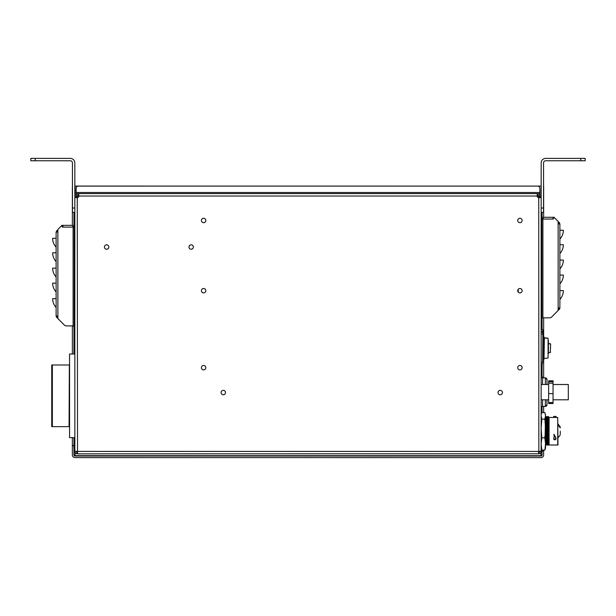<?xml version="1.0" encoding="UTF-8"?>
<svg xmlns="http://www.w3.org/2000/svg" width="616" height="616" viewBox="0 0 616 616"><rect width="100%" height="100%" fill="white"/><g stroke="black" fill="none" stroke-linecap="round" stroke-linejoin="round"><path stroke-width="0.92" d="M203.611 222.669A2.202 2.202 0 0 1 201.409 220.466A2.202 2.202 0 0 1 203.611 218.264A2.202 2.202 0 0 1 205.813 220.466A2.202 2.202 0 0 1 203.611 222.669M500.238 394.771A2.202 2.202 0 0 1 498.036 392.569A2.202 2.202 0 0 1 500.238 390.367A2.202 2.202 0 0 1 502.44 392.569A2.202 2.202 0 0 1 500.238 394.771M519.919 292.893A2.202 2.202 0 0 1 517.717 290.69A2.202 2.202 0 0 1 519.919 288.496A2.202 2.202 0 0 1 522.122 290.69A2.202 2.202 0 0 1 519.919 292.893M519.919 222.669A2.202 2.202 0 0 1 517.717 220.466A2.202 2.202 0 0 1 519.919 218.264A2.202 2.202 0 0 1 522.122 220.466A2.202 2.202 0 0 1 519.919 222.669M203.611 292.893A2.202 2.202 0 0 1 201.409 290.69A2.202 2.202 0 0 1 203.611 288.496A2.202 2.202 0 0 1 205.813 290.69A2.202 2.202 0 0 1 203.611 292.893M106.63 249.234A2.202 2.202 0 0 1 104.427 247.031A2.202 2.202 0 0 1 106.63 244.829A2.202 2.202 0 0 1 108.832 247.031A2.202 2.202 0 0 1 106.63 249.234M203.611 369.885A2.202 2.202 0 0 1 201.409 367.683A2.202 2.202 0 0 1 203.611 365.481A2.202 2.202 0 0 1 205.813 367.683A2.202 2.202 0 0 1 203.611 369.885M191.176 249.234A2.202 2.202 0 0 1 188.973 247.031A2.202 2.202 0 0 1 191.176 244.829A2.202 2.202 0 0 1 193.378 247.031A2.202 2.202 0 0 1 191.176 249.234M519.919 369.885A2.202 2.202 0 0 1 517.717 367.683A2.202 2.202 0 0 1 519.919 365.481A2.202 2.202 0 0 1 522.122 367.683A2.202 2.202 0 0 1 519.919 369.885M223.285 394.771A2.202 2.202 0 0 1 221.082 392.569A2.202 2.202 0 0 1 223.285 390.367A2.202 2.202 0 0 1 225.487 392.569A2.202 2.202 0 0 1 223.285 394.771M538.492 453.846L538.723 453.846A2.433 2.433 0 0 0 541.148 451.413L541.164 197.413L538.738 197.828A2.641 2.641 0 0 1 537.013 196.034L537.545 193.609L78.455 193.609L78.987 196.034A2.641 2.641 0 0 1 77.262 197.828L74.836 197.413L74.852 451.413L75.56 451.258M74.836 251.428L74.836 247.024L74.836 251.428M538.846 452.521A1.109 1.109 180 0 0 539.832 451.451M74.836 208.031L72.457 208.031L72.449 162.963A2.202 2.202 -0 0 0 70.255 160.761L35.204 160.761L35.204 158.389L30.8 158.374L70.255 158.381A4.582 4.582 -0 0 1 74.829 162.963L74.836 197.413L77.262 197.828L77.531 453.846L538.846 453.776L538.738 197.828L539.847 197.413L539.847 196.05L541.164 196.05L541.164 197.413L539.847 197.413M540.44 451.258L539.077 451.451L541.148 451.413L541.094 451.952M539.508 451.451L538.723 451.413M76.492 451.451L77.285 451.413M541.156 417.171L541.148 443.997L541.834 437.861L541.148 428.474L541.834 419.088L541.156 415.846L541.156 406.445L542.565 406.452L542.565 399.792L542.565 406.452L545.352 406.406L541.156 406.445L541.156 377.839L542.565 377.839L542.565 384.507L542.565 377.839L541.857 374.389L542.565 377.839L541.156 377.839M541.156 363.964L541.156 362.2L541.156 363.964M541.156 334.018L542.565 334.018L541.156 334.018L541.156 332.109L542.565 332.109L542.919 334.373L542.565 362.932L542.134 364.195L541.156 364.195L541.156 370.208L541.857 370.208L541.857 374.389M542.565 362.932L542.919 329.968L541.156 329.614L541.156 329.006L541.787 329.006L541.787 317.879L541.156 317.841L550.065 317.841L551.343 317.309L559.374 309.209L559.752 308.647L559.166 308.4L558.119 309.563L558.119 307.969L558.119 310.533M543.104 219.042L543.104 217.294L553.037 217.294L553.037 219.042L542.211 219.05L543.104 219.05L542.465 219.057L542.465 218.002L541.164 218.002L542.211 218.002L541.164 217.995L541.164 209.971M77.154 453.776L77.439 452.198M538.561 452.198L538.846 453.776M74.852 438.885L74.852 442.357M77.508 453.846L77.285 453.846A2.433 2.433 -0 0 1 74.852 451.413L74.906 451.944M77.262 197.828L77.262 196.027L74.836 196.042L78.987 196.027L78.455 193.609L76.153 193.609L76.153 192.5L539.847 192.5L539.847 194.925L537.545 194.925L537.013 196.034L541.164 196.034L541.171 162.955A4.582 4.582 0 0 1 545.745 158.381L585.2 158.381L585.2 160.761L545.745 160.753A2.202 2.202 0 0 0 543.551 162.955L543.543 208.023L541.164 208.023L541.164 197.413M539.847 193.609L537.545 193.609L537.545 194.925M539.847 196.05L538.738 196.034L538.738 197.828M76.153 196.034L76.153 197.413M78.455 194.925L76.153 194.925L76.153 193.609M539.847 192.5L539.847 188.319A2.202 2.202 0 0 0 537.645 186.117L78.355 186.117A2.202 2.202 0 0 0 76.153 188.319L76.153 192.5M77.1 452.514L77.154 452.514A1.109 1.109 -0 0 1 76.168 451.451M530.907 456.048L536.42 456.048L530.907 456.04M510.756 456.048L516.27 456.048L510.756 456.048M99.715 456.017L105.228 456.017L99.715 456.017M405.39 456.04L410.903 456.04L405.39 456.04M79.579 456.017L85.093 456.017L79.579 456.009M205.113 456.025L210.626 456.025L205.113 456.025M305.251 456.033L310.764 456.033L305.251 456.033M75.067 196.042L75.067 186.071L541.171 186.101L540.963 196.05M74.852 439.778L74.151 439.778L74.028 440.271L74.852 440.278L74.205 440.271M542.072 212.428L542.072 217.995L542.072 212.428M542.065 318.172L542.065 329.614L542.065 318.172M542.065 364.503L542.065 376.268L542.065 364.503M542.057 406.445L542.057 412.605L542.057 406.445M72.372 186.071L72.372 225.348M543.659 186.101L543.659 217.286M73.943 439.154L74.267 439.685L74.852 439.247M542.057 454.446A1.109 0.785 0 0 1 540.948 455.232L540.948 455.701L541.749 455.701M73.943 454.416A1.109 0.785 0 0 0 75.052 455.201L75.052 455.671L74.243 455.671M73.943 353.992L73.951 326.249M73.959 226.057L73.959 212.435M73.943 439.97A1.109 0.785 180 0 0 74.852 440.74M542.057 450.142L542.057 454.939A1.109 1.109 0 0 1 540.948 456.048L541.279 455.994M74.721 455.963L75.052 456.017A1.109 1.109 0 0 1 73.943 454.908L73.943 437.66M543.651 317.841L543.651 377.847M543.643 406.437L543.643 412.605M72.365 353.992L72.365 325.903M540.948 455.701L540.948 452.39M75.052 452.383L75.052 455.671M75.052 456.002L540.948 456.033L75.052 456.017M543.643 450.142L543.643 451.02L542.057 451.02L543.643 451.028L543.643 454.939A2.695 2.695 0 0 1 540.948 457.634L75.052 457.603A2.695 2.695 0 0 1 72.357 454.908L72.357 437.66M73.943 445.537L72.357 445.537M72.357 445.784L73.943 445.784M74.151 439.778L74.151 440.186M39.609 158.381L44.568 158.374L39.609 158.374M72.457 208.031L72.457 212.435L74.836 212.435L72.457 212.435M30.8 158.389L30.8 160.761L35.204 160.761M576.391 158.374L581.35 158.381L576.391 158.374M541.164 212.428L543.543 212.428L541.164 212.428L541.164 208.023M543.543 212.428L543.543 208.023M585.2 158.366L580.796 158.366L580.796 160.761M74.205 235.52L74.205 323.585M57.873 229.537L56.11 232.024L57.858 232.032L57.873 229.46L62.139 225.186L62.301 227.104L62.963 227.119L62.963 225.356L72.896 225.356L72.896 227.119L73.535 227.119L73.535 226.064L74.836 226.064L73.535 226.057L74.205 226.064L74.205 325.903L65.935 325.903L64.657 325.371L56.633 317.279L57.088 316.832L56.757 316.031L56.118 316.039L56.633 317.279L57.08 316.824L57.881 317.633L57.881 316.031L56.118 316.031L56.11 232.032L56.749 232.032L57.873 230.43M56.118 252.783L52.645 252.783L56.118 252.783L56.118 261.592C53.846 259.097 52.691 256.156 52.645 252.783A12.921 12.921 180 0 0 56.118 261.592M56.118 283.137L53.284 283.137A12.281 12.281 -0 0 1 53.284 283.129L56.118 283.137M57.858 232.032L56.749 232.032L57.873 232.024L57.881 318.595M56.118 298.668L53.284 298.66A12.281 12.281 180 0 0 53.284 298.668L56.118 298.66L52.653 298.66L56.118 298.668L56.118 307.469C53.854 304.974 52.691 302.04 52.653 298.66A12.921 12.921 180 0 0 56.118 307.469M56.118 268.137L52.645 268.137L56.118 268.137M56.11 238.315L52.645 238.315L56.11 238.315M62.301 226.003L62.178 225.233M52.645 238.315A12.921 12.921 180 0 0 56.118 247.124C53.846 244.621 52.691 241.688 52.645 238.315L52.645 238.315M52.645 268.137A12.921 12.921 180 0 0 56.118 276.946C53.846 274.443 52.691 271.51 52.645 268.137L52.645 268.137M52.653 283.137A12.921 12.921 180 0 0 56.118 291.945C53.846 289.443 52.691 286.509 52.653 283.137A12.921 12.921 -0 0 1 52.653 283.129M57.072 231.239L56.626 230.784L57.08 231.231M62.963 227.119L72.896 227.119M73.088 227.119L73.789 227.119L73.088 227.112L73.096 325.903M62.963 225.356L72.896 225.348L62.963 225.356M74.836 230.469L74.205 230.569M74.205 325.903L74.844 325.903M74.213 326.973L73.104 325.864M74.213 325.941L74.22 337.067L74.844 337.067L74.22 337.067M558.127 222.368L559.251 223.955L558.142 223.97L559.89 223.97L559.882 307.969L559.166 308.4M559.882 260.075L563.355 260.075L559.882 260.075L559.89 244.721L563.355 244.721L559.89 244.721L559.89 230.253L563.355 230.253L559.89 230.253M559.882 275.075L562.716 275.067A12.281 12.281 0 0 1 562.716 275.075L559.882 275.075L559.882 268.884A12.921 12.921 180 0 0 563.355 260.075A12.921 12.921 0 0 1 563.355 260.075C563.309 263.448 562.154 266.382 559.882 268.884M553.037 217.294L543.104 217.294L553.037 217.286L553.361 219.05L553.861 217.132L558.127 221.398L553.861 217.125L558.127 221.398L558.127 223.97L559.251 223.97M559.882 299.407C562.154 296.912 563.309 293.971 563.347 290.598L559.882 290.598L563.347 290.598A12.921 12.921 180 0 1 559.882 299.407L559.882 307.962L558.142 307.969L558.142 223.962M559.89 223.97L559.374 222.715L558.92 223.169M559.882 290.598L559.882 283.876A12.921 12.921 180 0 0 563.355 275.075A12.921 12.921 0 0 1 563.355 275.075C563.309 278.447 562.154 281.381 559.882 283.876M553.822 217.171L553.699 217.941M559.882 307.977L559.752 308.647M558.92 308.77L559.374 309.209M563.355 244.721L563.355 244.721A12.921 12.921 0 0 1 559.882 253.53C562.154 251.028 563.309 248.094 563.355 244.721A12.921 12.921 0 0 1 559.882 253.53M563.355 230.253L563.355 230.253A12.921 12.921 180 0 1 559.89 239.062C562.154 236.559 563.309 233.626 563.355 230.253M558.928 223.177L559.374 222.722L558.127 221.475M541.803 218.002L541.803 222.407L541.164 222.407M542.896 317.802L541.826 317.841L541.803 222.407M542.111 318.125L541.787 318.911M546.97 404.288L546.97 399.792L546.97 404.288M545.36 384.507L545.36 377.885L542.565 377.831L545.36 377.877A1.64 1.64 180 0 1 546.97 379.518A1.64 1.64 180 0 0 545.36 377.877L546.97 379.518L546.97 384.507L546.97 380.111M546.97 404.766L546.97 404.766A1.64 1.64 0 0 1 545.352 406.406L546.97 404.766A1.64 1.64 0 0 1 545.352 406.406L545.36 399.792M548.425 353.7L548.425 340.594M550.627 348.109C550.627 343.297 550.627 343.297 550.627 348.109L550.627 348.109C550.627 352.922 550.627 352.922 550.627 348.109M541.156 348.109L541.156 362.2L542.565 362.2L541.156 362.2M542.919 329.968L542.919 332.155L542.565 331.524L541.156 331.524L541.156 332.109M541.857 370.208L542.134 364.195M542.919 336.305L544.02 336.675M550.627 344.051L550.28 352.514L548.425 352.729M550.627 352.075L550.28 352.514M74.844 353.992L69.562 353.992L69.569 437.66L74.852 437.66M69.562 426.649L69.562 365.003M69.346 364.995L51.736 365.003L69.346 364.995M69.069 364.995L52.352 365.003L52.36 426.649L69.354 426.649M69.069 426.649L69.346 365.003M51.736 365.003L51.744 426.649L52.36 426.649M560.26 431.369C560.267 426.842 560.267 426.842 560.26 431.369L560.26 431.377C560.26 435.928 560.26 435.928 560.26 431.377M560.267 434.003L560.26 431.2M557.973 424.817L560.267 427.858L560.26 426.957L557.973 423.939M554.007 438.192L554.192 434.703L555.963 437.899L554.893 439.847C553.761 439.616 553.461 439.062 553.992 438.176L554.192 434.703L555.948 438.438C554.985 440.263 554.338 440.178 554.007 438.192L553.707 438.846C554.5 440.147 555.285 440.147 556.071 438.846M554.192 434.703L555.963 437.899M553.707 438.854L553.961 437.691M547.278 431.369C547.447 412.22 547.609 412.22 547.77 431.377L547.955 445.022L548.725 445.022L548.502 416.539L548.725 445.022L557.711 445.022L557.711 417.471L553.707 417.471L553.715 416.416L556.071 416.416L553.715 416.416M557.973 445.014L557.711 417.471M545.306 431.369C545.476 412.22 545.637 412.22 545.799 431.377L545.984 445.022L546.053 431.377C545.884 412.22 545.722 412.22 545.553 431.369M546.23 445.022L546.3 420.613L546.184 417.14L545.553 416.524M546.292 431.369C546.461 412.22 546.623 412.22 546.785 431.377L546.97 445.022L547.039 431.377C546.869 412.22 546.708 412.22 546.546 431.369M547.216 445.022L547.616 445.022L547.17 417.14L546.538 416.524L546.184 417.148M548.202 445.022L548.024 431.377C547.863 412.22 547.693 412.212 547.532 431.369M548.132 417.148L548.579 445.022L547.778 416.524L547.17 417.148L547.593 445.022M556.071 417.471L556.071 416.416L554.007 416.424M545.245 445.022L545.984 445.022M546.161 417.148L546.97 445.022M548.155 417.14L548.502 416.539M545.645 445.022L545.553 440.617M545.553 442.196L545.622 445.022M557.973 443.659L557.973 444.151M554.177 434.711L553.923 434.211L553.923 434.757M544.867 436.267L545.553 435.296L545.553 447.886L544.867 450.142L541.834 450.142L541.148 443.997M545.252 435.658L545.553 428.474L544.867 419.088L545.553 415.846L545.106 435.989M541.433 413.813L541.834 412.605L544.875 412.605L545.553 415.846L545.275 413.813M541.148 447.886L541.834 450.142M541.834 419.088L544.867 419.088M544.867 450.142L545.553 443.997L544.867 437.861L541.834 437.861M544.867 437.861L544.867 436.259M545.553 438.615L545.106 439.085M548.64 381.735L548.64 380.788L553.045 380.788L553.045 381.735L548.64 381.735L548.64 402.564L553.045 402.564L553.045 403.511L548.64 403.511L548.64 402.564M553.045 399.792L568.314 399.792L568.314 384.507L553.045 384.507M553.045 381.735L553.045 383.206L548.64 383.206M553.045 383.206L553.045 393.616L548.64 393.616M553.045 393.616L553.045 402.564M518.264 289.243L518.264 292.146M517.733 290.398L517.733 290.991M537.013 196.034L78.987 196.034M77.439 451.413L538.561 451.413M541.741 455.709L74.251 455.678M56.11 232.024L56.749 232.024M56.248 316.709L56.834 316.47M56.633 317.279L57.08 316.824M74.205 226.064L74.836 226.064M73.889 326.187L74.336 325.741M74.22 332.671L74.844 332.671M542.912 219.057L542.904 317.841M541.787 324.601L541.156 324.601M545.36 377.885L542.565 377.839M544.02 359.544L542.919 359.913L543.674 359.898L543.674 336.321M548.078 338.184L544.367 338.122L544.02 358.45L548.078 358.035L548.078 338.184L544.02 337.768M542.565 329.614L541.156 329.614L542.565 329.614M553.707 417.471L549.079 417.463L549.079 445.022M545.252 439.031L544.867 438.669M541.787 329.006L541.156 329.006M548.425 343.666L550.627 344.059M550.28 343.705L548.425 343.674M560.26 434.904L557.973 437.922M541.156 384.507L548.64 384.507M541.156 399.792L548.64 399.792"/></g></svg>
